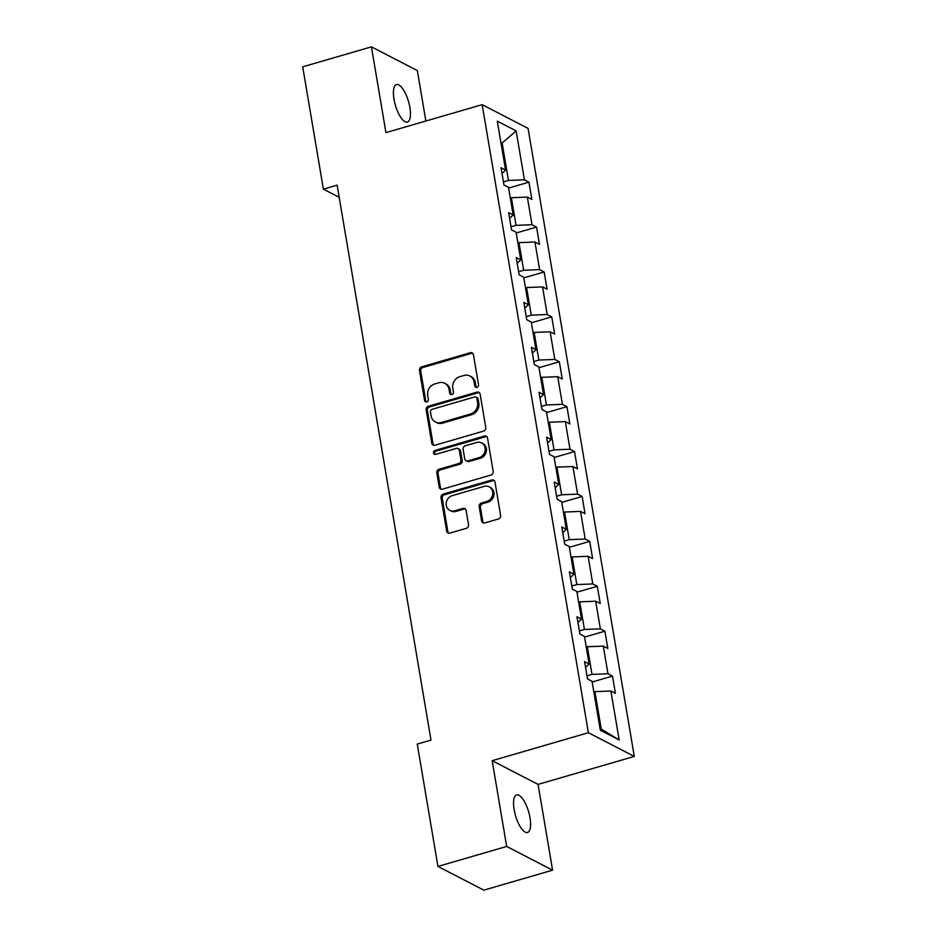 <?xml version="1.0" encoding="UTF-8"?>
<svg xmlns="http://www.w3.org/2000/svg" width="937" height="937" viewBox="0 0 937 937"><rect width="100%" height="100%" fill="white"/><g stroke="black" fill="none" stroke-linecap="round" stroke-linejoin="round"><path stroke-width="1.41" d="M476.98 387.309A2.097 1.862 -62.7 0 0 478.538 384.791L473.454 354.772A2.998 2.67 -62.7 0 0 470.28 352.722L421.709 366.847A2.998 2.67 -62.7 0 0 419.483 370.455L424.566 400.474A2.097 1.862 -62.7 0 0 426.792 401.903A2.097 1.862 -62.7 0 0 428.35 399.373L427.682 395.484A9.593 8.538 -62.7 0 1 434.791 383.936L438.844 382.764A9.593 8.538 -62.7 0 1 444.77 383.28A9.593 8.538 -62.7 0 1 449.01 389.288L449.666 393.177A2.097 1.862 -62.7 0 0 451.88 394.606A2.097 1.862 -62.7 0 0 453.438 392.076L452.782 388.199A9.593 8.538 -62.7 0 1 459.891 376.639L463.932 375.468A9.593 8.538 -62.7 0 1 469.87 375.983A9.593 8.538 -62.7 0 1 474.099 382.003L474.754 385.88A2.097 1.862 -62.7 0 0 476.98 387.309M530.026 817.802A19.548 6.828 73.8 0 0 516.627 794.927A19.548 6.828 73.8 0 0 514.144 809.591A19.548 6.828 73.8 0 0 527.543 832.478A19.548 6.828 73.8 0 0 530.026 817.802M409.867 107.427A19.548 6.828 73.8 0 0 396.48 84.553A19.548 6.828 73.8 0 0 393.997 99.217A19.548 6.828 73.8 0 0 407.384 122.103A19.548 6.828 73.8 0 0 409.867 107.427M481.606 520.913A2.998 2.67 -62.7 0 0 484.78 522.951L498.402 518.993A2.998 2.67 -62.7 0 0 500.627 515.385L494.982 482.04A2.998 2.67 -62.7 0 0 491.808 480.002L443.236 494.127A2.998 2.67 -62.7 0 0 441.011 497.734L446.656 531.068A2.998 2.67 -62.7 0 0 449.83 533.106L466.298 528.327A2.998 2.67 -62.7 0 0 468.512 524.72L466.099 510.454A2.998 2.67 -62.7 0 0 462.925 508.404L454.761 510.782A8.023 7.133 -62.7 0 1 449.795 510.349A8.023 7.133 -62.7 0 1 446.27 502.595A8.023 7.133 -62.7 0 1 452.208 495.661L484.183 486.373A8.023 7.133 -62.7 0 1 489.137 486.807A8.023 7.133 -62.7 0 1 492.675 494.56A8.023 7.133 -62.7 0 1 486.736 501.482L481.407 503.04A2.998 2.67 -62.7 0 0 479.182 506.648L481.606 520.913L482.836 521.558A2.998 2.67 -62.7 0 0 483.586 523.022M492.171 760.68L506.671 846.451L437.942 866.432L483.855 890.15L552.584 870.168L538.072 784.398L634.29 756.428L588.389 732.711L492.171 760.68L538.072 784.398M425.866 121.014L417.34 70.568L371.439 46.85L385.939 132.621L482.168 104.663L588.389 732.711M371.439 46.85L302.71 66.832L323.394 189.157L339.194 197.32M437.942 866.432L417.258 744.095L430.997 740.101L337.144 185.163L323.394 189.157M483.539 431.125A2.998 2.67 -62.7 0 0 485.764 427.518L480.131 394.184A2.998 2.67 -62.7 0 0 476.945 392.135L428.373 406.26A2.998 2.67 -62.7 0 0 426.159 409.867L431.793 443.201A2.998 2.67 -62.7 0 0 434.967 445.239L483.539 431.125M487.556 438.118L493.19 471.452A2.998 2.67 -62.7 0 1 490.976 475.059L442.405 489.173A2.998 2.67 -62.7 0 1 439.219 487.135L436.806 472.869A2.998 2.67 -62.7 0 1 439.031 469.261L458.732 463.534A2.998 2.67 -62.7 0 0 460.957 459.926L459.353 450.463A2.998 2.67 -62.7 0 0 456.178 448.413L435.67 454.375A2.097 1.862 -62.7 0 1 435.002 450.428L484.382 436.068A2.998 2.67 -62.7 0 1 487.556 438.118M634.29 756.428L528.07 128.381L482.168 104.663M612.493 676.081L607.972 673.75L603.299 646.108L607.82 648.451L604.904 631.187L600.371 628.844L595.698 601.214L600.23 603.545L597.302 586.281L592.781 583.938L588.108 556.309L592.629 558.651L589.713 541.375L585.18 539.033L580.507 511.403L585.039 513.745L582.123 496.481L577.59 494.139L572.917 466.509L577.45 468.84L574.522 451.575L570.001 449.233L565.327 421.603L569.848 423.946L566.932 406.67L562.399 404.327L557.726 376.697L562.259 379.04L559.33 361.776L554.809 359.433L550.136 331.803L554.657 334.134L551.741 316.87L547.208 314.527L542.535 286.898L547.067 289.24L544.151 271.964L539.618 269.622L534.945 241.992L539.478 244.334L536.55 227.07L532.017 224.728L527.344 197.098L531.876 199.429L528.96 182.165L524.427 179.822L516.146 130.887L497.289 121.142L505.57 170.077L501.037 167.735L503.965 185.011L508.486 187.341L513.16 214.983L508.639 212.64L511.555 229.905L516.088 232.247L520.761 259.877L516.228 257.546L519.157 274.81L523.678 277.153L528.351 304.783L523.83 302.44L526.746 319.716L531.279 322.059L535.952 349.688L531.42 347.346L534.336 364.61L538.869 366.953L543.542 394.582L539.009 392.252L541.937 409.516L546.458 411.858L551.143 439.488L546.611 437.146L549.527 454.422L554.06 456.764L558.733 484.394L554.2 482.051L557.128 499.316L561.65 501.658L566.323 529.288L561.802 526.957L564.718 544.221L569.251 546.564L573.924 574.194L569.391 571.851L572.32 589.127L576.841 591.47L581.514 619.099L576.993 616.757L579.909 634.021L584.442 636.364L589.115 663.993L584.583 661.663L587.499 678.927L592.032 681.269L600.312 730.204L619.17 739.949L610.889 691.014L615.422 693.357L612.493 676.081L592.161 681.995M586.246 647.057L587.335 646.741L592.008 674.371L586.984 675.835M592.008 674.371L607.972 673.75M587.335 646.741L603.299 646.108M589.115 663.993L585.555 667.402M578.656 602.163L579.745 601.847L584.419 629.477L579.382 630.941M584.419 629.477L600.371 628.844M579.745 601.847L595.698 601.214M581.514 619.099L577.953 622.496M571.055 557.257L572.144 556.941L576.817 584.571L571.793 586.035M576.817 584.571L592.781 583.938M572.144 556.941L588.108 556.309M573.924 574.194L570.364 577.59M563.465 512.352L564.554 512.035L569.227 539.665L564.191 541.129M569.227 539.665L585.18 539.033M564.554 512.035L580.507 511.403M566.323 529.288L562.774 532.684M555.864 467.458L556.953 467.141L561.626 494.771L556.601 496.235M561.626 494.771L577.59 494.139M556.953 467.141L572.917 466.509M558.733 484.394L555.172 487.79M548.274 422.552L549.363 422.236L554.036 449.865L549.012 451.329M554.036 449.865L570.001 449.233M549.363 422.236L565.327 421.603M551.143 439.488L547.583 442.885M540.672 377.646L541.773 377.33L546.447 404.96L541.41 406.424M546.447 404.96L562.399 404.327M541.773 377.33L557.726 376.697M543.542 394.582L539.981 397.979M533.083 332.752L534.172 332.424L538.845 360.066L533.821 361.518M538.845 360.066L554.809 359.433M534.172 332.424L550.136 331.803M535.952 349.688L532.392 353.085M525.493 287.846L526.582 287.53L531.256 315.16L526.219 316.624M531.256 315.16L547.208 314.527M526.582 287.53L542.535 286.898M528.351 304.783L524.79 308.179M517.892 242.941L518.981 242.624L523.654 270.254L518.63 271.718M523.654 270.254L539.618 269.622M518.981 242.624L534.945 241.992M520.761 259.877L517.201 263.274M510.302 198.035L511.391 197.719L516.064 225.36L511.04 226.813M516.064 225.36L532.017 224.728M511.391 197.719L527.344 197.098M513.16 214.983L509.611 218.38M501.049 143.349L502.138 143.033L508.463 180.454L503.438 181.919M508.463 180.454L524.427 179.822M500.885 142.389L502.138 143.033L516.146 130.887M505.57 170.077L502.009 173.474M506.671 846.451L552.584 870.168M600.008 728.412L601.261 729.068L594.925 691.647L593.835 691.963M601.261 729.068L619.17 739.949M594.925 691.647L610.889 691.014M508.615 188.079L528.96 182.165M516.205 232.973L536.55 227.07M523.806 277.879L544.151 271.964M531.396 322.785L551.741 316.87M538.998 367.679L559.33 361.776M546.587 412.585L566.932 406.67M554.177 457.49L574.522 451.575M561.778 502.384L582.123 496.481M569.368 547.29L589.713 541.375M576.969 592.196L597.302 586.281M584.559 637.09L604.904 631.187M476.371 387.379A2.097 1.862 -62.7 0 1 475.996 386.524L475.34 382.636A9.593 8.538 -62.7 0 0 471.112 376.627L469.87 375.983M444.77 383.28L446.012 383.912A9.593 8.538 -62.7 0 1 450.24 389.933L450.908 393.821A2.097 1.862 -62.7 0 0 451.283 394.676M472.705 353.296A2.998 2.67 -62.7 0 0 471.522 353.366L422.95 367.48A2.998 2.67 -62.7 0 0 420.725 371.099L425.808 401.118A2.097 1.862 -62.7 0 0 426.183 401.973M479.381 392.708A2.998 2.67 -62.7 0 0 478.186 392.779L429.614 406.892A2.998 2.67 -62.7 0 0 427.401 410.511L433.035 443.845A2.998 2.67 -62.7 0 0 433.784 445.309M476.874 398.389A2.097 1.862 -62.7 0 0 474.649 396.96L432.016 409.352A2.097 1.862 -62.7 0 0 430.458 411.87L431.149 415.969A9.593 8.538 -62.7 0 0 435.377 421.99A9.593 8.538 -62.7 0 0 441.315 422.505L470.456 414.037A9.593 8.538 -62.7 0 0 477.565 402.477L476.874 398.389L478.116 399.021A2.097 1.862 -62.7 0 0 477.191 397.71L475.949 397.065M435.377 421.99L436.619 422.634A9.593 8.538 -62.7 0 0 442.557 423.149L441.315 422.505M478.116 399.021L478.807 403.121A9.593 8.538 -62.7 0 1 471.698 414.669L442.557 423.149M458.029 448.577L459.271 449.221A2.998 2.67 -62.7 0 1 460.594 451.095L462.187 460.571A2.998 2.67 -62.7 0 1 459.973 464.178L440.273 469.905A2.998 2.67 -62.7 0 0 438.047 473.513L440.46 487.779A2.998 2.67 -62.7 0 0 441.21 489.243M486.807 436.642A2.998 2.67 -62.7 0 0 485.624 436.712L436.232 451.06A2.097 1.862 -62.7 0 0 435.061 454.457M479.17 457.596A8.023 7.133 -62.7 0 0 485.108 450.662A8.023 7.133 -62.7 0 0 481.571 442.908A8.023 7.133 -62.7 0 0 476.617 442.475L465.349 445.754A2.998 2.67 -62.7 0 0 463.124 449.362L464.729 458.825A2.998 2.67 -62.7 0 0 467.903 460.863L479.17 457.596L480.412 458.24A8.023 7.133 -62.7 0 0 486.35 451.306A8.023 7.133 -62.7 0 0 482.813 443.552L481.571 442.908M466.052 460.711L467.294 461.344A2.998 2.67 -62.7 0 0 469.144 461.508L467.903 460.863M480.412 458.24L469.144 461.508M489.137 486.807L490.379 487.439A8.023 7.133 -62.7 0 1 493.916 495.193A8.023 7.133 -62.7 0 1 487.978 502.127L482.649 503.673A2.998 2.67 -62.7 0 0 480.423 507.292L482.836 521.558M449.795 510.349L451.037 510.993A8.023 7.133 -62.7 0 0 456.003 511.426L454.761 510.782M465.349 508.978A2.998 2.67 -62.7 0 0 464.166 509.049L456.003 511.426M494.232 480.576A2.998 2.67 -62.7 0 0 493.049 480.646L444.478 494.759A2.998 2.67 -62.7 0 0 442.252 498.367L447.898 531.712A2.998 2.67 -62.7 0 0 448.647 533.176M475.34 382.636L474.099 382.003M450.908 393.821L449.666 393.177M450.24 389.933L449.01 389.288M425.808 401.118L424.566 400.474M420.725 371.099L419.483 370.455M422.95 367.48L421.709 366.847M471.522 353.366L470.28 352.722M475.996 386.524L474.754 385.88M433.035 443.845L431.793 443.201M427.401 410.511L426.159 409.867M429.614 406.892L428.373 406.26M478.186 392.779L476.945 392.135M471.698 414.669L470.456 414.037M478.807 403.121L477.565 402.477M440.46 487.779L439.219 487.135M438.047 473.513L436.806 472.869M440.273 469.905L439.031 469.261M459.973 464.178L458.732 463.534M462.187 460.571L460.957 459.926M460.594 451.095L459.353 450.463M436.232 451.06L435.002 450.428M485.624 436.712L484.382 436.068M480.423 507.292L479.182 506.648M482.649 503.673L481.407 503.04M487.978 502.127L486.736 501.482M464.166 509.049L462.925 508.404M447.898 531.712L446.656 531.068M442.252 498.367L441.011 497.734M444.478 494.759L443.236 494.127M493.049 480.646L491.808 480.002"/></g></svg>
